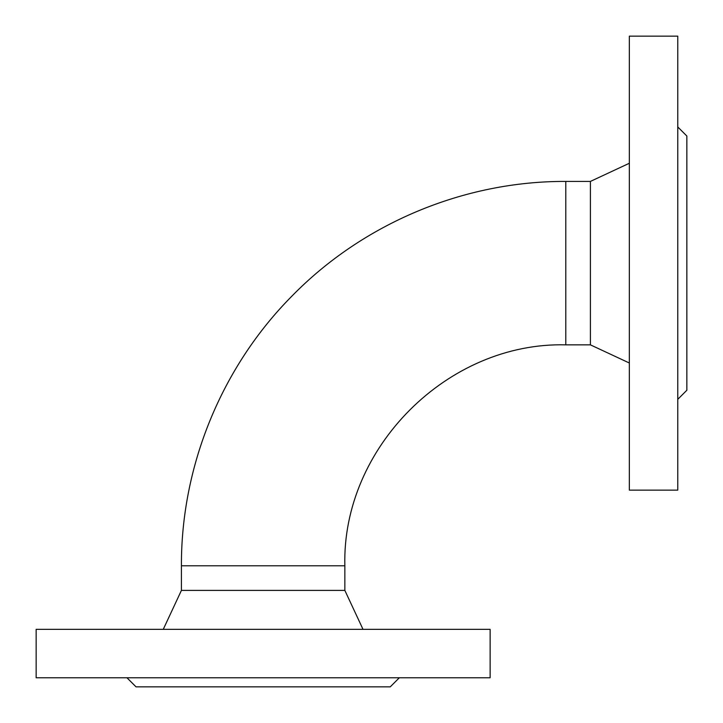 <?xml version="1.0" encoding="UTF-8"?>
<svg xmlns="http://www.w3.org/2000/svg" width="723" height="723" viewBox="0 0 723 723"><rect width="100%" height="100%" fill="white"/><g stroke="black" fill="none" stroke-linecap="round" stroke-linejoin="round"><path stroke-width="1.08" d="M677.767 399.331L686.85 390.248L686.85 136.023L677.767 126.95M126.95 677.767L136.023 686.85L390.248 686.85L399.331 677.767M629.344 490.131L629.344 36.15L677.767 36.15L677.767 490.131L629.344 490.131M344.853 565.793L344.853 590.402L181.419 590.402L181.419 565.793L344.853 565.793C341.807 447.736 447.736 341.807 565.793 344.853L590.402 344.853L590.402 181.419L629.344 163.262M181.419 565.793C181.03 466.037 221.618 366.959 291.875 296.141C362.973 223.317 464.012 181.003 565.793 181.419L590.402 181.419M36.15 629.344L490.131 629.344L490.131 677.767L36.15 677.767L36.15 629.344M181.419 590.402L163.262 629.344M565.793 181.419L565.793 344.853M590.402 344.853L629.344 363.009M344.853 590.402L363.009 629.344"/></g></svg>
